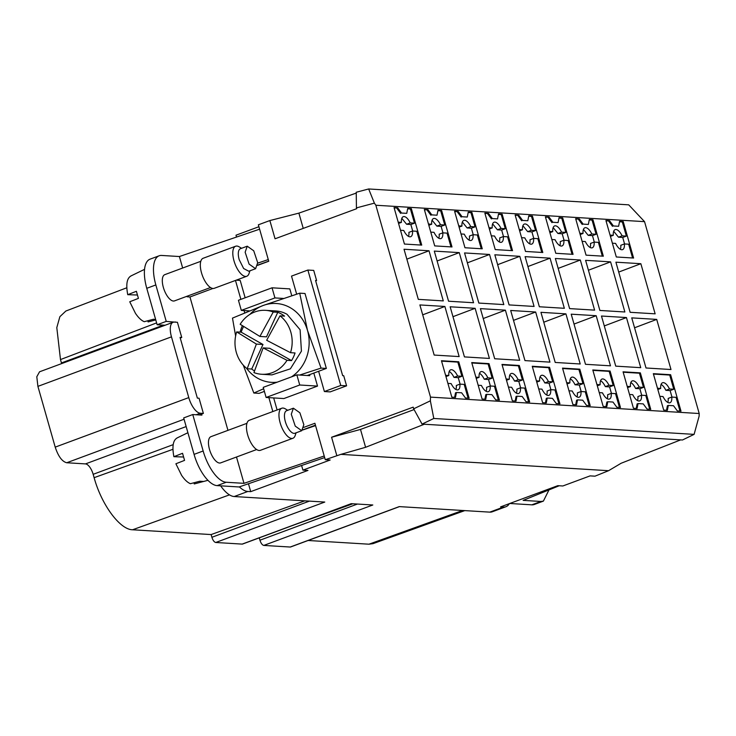 <?xml version="1.0" encoding="UTF-8"?>
<svg xmlns="http://www.w3.org/2000/svg" width="736" height="736" viewBox="0 0 736 736"><rect width="100%" height="100%" fill="white"/><g stroke="black" fill="none" stroke-linecap="round" stroke-linejoin="round"><path stroke-width="1.1" d="M464.775 510.609L372.996 543.656L368.948 544.198L308.117 540.491M399.464 506.616L290.619 546.977A5.336 2.236 -110.3 0 1 290.205 547.032L399.243 506.607L489.799 512.136A32.025 13.432 69.7 0 0 492.283 511.787L505.917 506.727A32.025 13.432 69.7 0 0 509.376 503.626M259.265 537.85L259.937 540.215C260.958 543.297 262.237 545.036 263.782 545.422L290.205 547.032M351.412 503.682L242.576 544.042A5.336 2.236 -110.3 0 1 242.162 544.106L351.192 503.672L372.812 504.988L263.782 545.422M186.153 426.567L85.477 463.901A10.672 4.48 -110.3 0 1 93.168 474.315L94.125 477.673C101.504 504.73 119.931 529.681 132.563 529.773L211.122 534.566L211.894 537.28C212.906 540.362 214.194 542.101 215.74 542.487L242.162 544.106M85.477 463.901L66.737 462.751L184.064 419.244M180.256 338.026L181.746 337.474L177.422 322.285L174.349 322.101A16.017 6.716 69.7 0 0 173.107 322.276L39.542 371.8L36.8 376.768L37.904 386.372L55.209 447.129C58.264 456.375 62.109 461.582 66.737 462.751M156.621 322.892L60.481 359.573L61.438 362.94A10.672 4.48 -110.3 0 1 61.622 363.612M60.481 359.573L56.801 327.621L59.874 316.692L65.863 311.024L126.813 287.767M489.799 512.136L503.433 507.076L500.554 506.902L557.796 485.677L562.838 485.981L590.097 475.879L594.992 476.174L608.571 470.7L340.888 454.36L325.275 459.715L330.179 460.009L302.919 470.12L301.64 465.64M215.74 542.487L324.769 502.062L234.204 496.533L247.839 491.473L250.718 491.648L307.961 470.424L302.919 470.12M352.838 503.774L295.679 524.354M304.787 500.839L211.122 534.566M173.107 322.276A16.017 6.716 69.7 0 0 171.47 336.849L188.775 397.596A16.017 6.716 69.7 0 0 200.302 413.227L203.375 413.411L199.051 398.222L197.368 398.121L180.062 337.373L181.746 337.474M258.906 226.716L235.998 235.207L236.523 237.047M356.261 193.08L298.89 213.127L269.864 220.561L258.364 224.802L268.75 261.252L257.6 265.365M503.433 507.076A32.025 13.432 69.7 0 0 505.917 506.727M374.385 203.145L375.857 205.243L430.514 397.118L430.367 400.826L433.798 418.471L694.103 434.369L699.108 416.208L699.2 413.522L644.543 221.646L628.719 204.838L368.662 188.968L374.385 203.145L356.436 207.892L356.666 208.693L275.052 238.786L269.864 220.561M430.367 400.826L413.669 408.82L413.19 407.146L331.586 437.248L360.502 429.438L365.59 447.295L340.888 454.36M331.586 437.248L336.775 455.474M325.275 459.715L314.898 423.264L303.747 427.377M296.654 294.142L291.511 276.11L307.869 270.048L313.72 270.406L316.6 280.526L315.56 280.462L342.672 375.645L343.712 375.71L346.601 385.83L330.17 391.892L324.392 391.543L340.75 385.471L346.601 385.83M315.67 280.876L316.6 280.526M315.44 425.169L302.846 429.842M324.668 457.571L239.09 486.965L217.138 485.622A32.025 13.432 -110.3 0 1 194.065 454.37L183.687 417.919L192.768 414.543L201.903 415.104L201.609 414.092L199.309 414.948M250.718 491.648L248.474 483.764M234.204 496.533A32.025 13.432 -110.3 0 1 220.644 485.834M247.839 491.473A32.025 13.432 -110.3 0 1 239.366 486.864M175.426 322.166L166.235 321.393L155.848 284.942A32.025 13.432 -110.3 0 1 159.132 255.797A32.025 13.432 -110.3 0 1 161.616 255.447L179.391 256.533L182.666 268.033M174.874 322.129L175.361 321.954M268.714 261.142L257.628 265.135M559.185 485.76L523.14 500.379L540.914 501.464L531.824 504.832L509.873 503.488L511.216 502.946M548.992 489.891L543.389 501.115L540.914 501.464M694.103 434.369L682.465 439.999L422.059 424.102L413.669 408.82M699.2 413.522L430.514 397.118M375.857 205.243L644.543 221.646M503.81 304.594L489.541 254.472L464.554 252.945L478.832 303.066L503.82 304.594M610.595 261.86L585.608 260.332L599.886 310.454L624.864 311.981L610.595 261.86L588.423 270.232M525.504 251.445L542.8 252.503L532.422 216.053L528.779 215.823L527.813 220.745L522.615 220.423L518.77 215.216L515.126 214.995L525.504 251.445M616.308 256.984L633.604 258.042L623.226 221.591L619.583 221.37L618.617 226.283L613.419 225.97L609.574 220.754L605.93 220.533L616.308 256.984M495.236 249.596L512.532 250.654L502.154 214.204L498.511 213.983L497.545 218.896L492.347 218.574L488.502 213.366L484.858 213.146L495.236 249.596M524.961 360.603L549.939 362.13L535.661 312.009L510.683 310.482L524.961 360.603M594.605 310.132L580.327 260.01L555.349 258.492L569.618 308.605L594.624 310.132M615.747 366.142L640.734 367.669L626.456 317.547L601.468 316.029L615.747 366.142M459.273 252.623L434.295 251.096L448.564 301.217L473.552 302.744L459.273 252.623L437.11 260.995M494.693 358.754L519.68 360.281L505.402 310.16L480.415 308.632L494.693 358.754M464.968 247.747L482.264 248.805L471.886 212.354L468.243 212.134L467.277 217.046L462.079 216.734L458.234 211.517L454.59 211.296L464.968 247.747M404.432 244.048L421.728 245.106L411.35 208.656L407.707 208.435L406.741 213.348L401.543 213.035L397.698 207.828L394.054 207.598L404.432 244.048M519.285 365.479L501.989 364.421L512.366 400.872L516.01 401.102L516.976 396.18L522.174 396.502L526.019 401.709L529.662 401.93L519.285 365.479L518.374 365.82L522.413 379.988L518.162 379.73A10.672 4.48 69.7 0 0 512.035 373.391A10.672 4.48 69.7 0 0 511.207 373.502A10.672 4.48 69.7 0 0 509.358 379.196L506.138 378.994M549.553 367.328L532.257 366.27L542.634 402.721L546.278 402.942L547.244 398.029L552.442 398.351L556.287 403.558L559.93 403.779L549.553 367.328L548.642 367.669L552.681 381.837L548.43 381.579A10.672 4.48 69.7 0 0 542.303 375.24A10.672 4.48 69.7 0 0 541.475 375.351A10.672 4.48 69.7 0 0 539.626 381.046L536.406 380.843M610.089 371.027L592.793 369.969L603.17 406.419L606.814 406.64L607.78 401.727L612.978 402.04L616.823 407.247L620.466 407.477L610.089 371.027L609.178 371.358L613.217 385.535L608.966 385.278A10.672 4.48 69.7 0 0 602.839 378.93A10.672 4.48 69.7 0 0 602.011 379.049A10.672 4.48 69.7 0 0 600.162 384.735L596.942 384.542M489.017 363.63L471.721 362.572L482.098 399.032L485.742 399.252L486.708 394.33L491.906 394.652L495.751 399.86L499.394 400.08L489.017 363.63L488.106 363.97L492.145 378.148L487.894 377.881A10.672 4.48 69.7 0 0 481.767 371.542A10.672 4.48 69.7 0 0 480.939 371.662A10.672 4.48 69.7 0 0 479.09 377.347L475.87 377.154M670.625 374.716L653.329 373.667L663.706 410.118L667.35 410.338L668.316 405.426L673.514 405.738L677.359 410.946L681.002 411.166L670.625 374.716L669.714 375.056L673.753 389.234L669.502 388.976A10.672 4.48 69.7 0 0 663.375 382.628A10.672 4.48 69.7 0 0 662.547 382.748A10.672 4.48 69.7 0 0 660.698 388.433L657.478 388.24M640.357 372.867L623.061 371.818L633.438 408.268L637.082 408.489L638.048 403.576L643.246 403.889L647.091 409.096L650.734 409.326L640.357 372.867L639.446 373.207L643.485 387.384L639.234 387.127A10.672 4.48 69.7 0 0 633.107 380.779A10.672 4.48 69.7 0 0 632.279 380.898A10.672 4.48 69.7 0 0 630.43 386.584L627.21 386.391M579.821 369.178L562.525 368.12L572.902 404.57L576.546 404.791L577.512 399.878L582.71 400.191L586.555 405.407L590.198 405.628L579.821 369.178L578.91 369.509L582.949 383.686L578.698 383.428A10.672 4.48 69.7 0 0 572.571 377.08A10.672 4.48 69.7 0 0 571.743 377.2A10.672 4.48 69.7 0 0 569.894 382.895L566.674 382.692M555.22 362.452L580.207 363.98L565.929 313.858L540.942 312.331L555.22 362.452M429.014 250.774L404.027 249.246L418.306 299.368L443.284 300.895L429.014 250.774L406.842 259.146M458.749 361.781L441.453 360.732L451.83 397.182L455.474 397.403L456.44 392.49L461.638 392.803L465.483 398.01L469.126 398.231L458.749 361.781L457.838 362.121L461.877 376.298L457.626 376.041A10.672 4.48 69.7 0 0 451.499 369.693A10.672 4.48 69.7 0 0 450.671 369.812A10.672 4.48 69.7 0 0 448.822 375.498L445.602 375.305M585.488 364.302L610.466 365.82L596.188 315.707L571.21 314.18L585.488 364.302M655.132 313.83L640.854 263.709L615.903 262.182L630.145 312.303L655.169 313.83M555.772 253.294L573.068 254.343L562.69 217.893L559.047 217.672L558.081 222.585L552.883 222.272L549.038 217.065L545.394 216.844L555.772 253.294M586.04 255.144L603.336 256.192L592.958 219.742L589.315 219.521L588.349 224.434L583.151 224.121L579.306 218.914L575.662 218.684L586.04 255.144M464.434 356.905L489.412 358.432L475.134 308.31L450.156 306.783L464.434 356.905M434.166 355.065L459.154 356.583L444.875 306.461L419.888 304.943L434.166 355.065M434.7 245.898L451.996 246.956L441.618 210.505L437.975 210.284L437.009 215.197L431.811 214.884L427.966 209.668L424.322 209.447L434.7 245.898M564.337 308.283L550.068 258.17L525.099 256.643L539.359 306.765L564.356 308.292M631.736 317.869L646.015 367.991L670.993 369.518L656.714 319.396L631.764 317.878M534.078 306.443L519.8 256.321L494.831 254.794L509.091 304.916L534.088 306.443M414.083 409.575L360.502 429.438M422.059 424.102L433.798 418.471M368.662 188.968L356.242 192.252L356.436 207.892M307.234 375.516L318.624 371.284L324.392 391.543M302.735 429.99L315.569 425.61M165.085 325.248L157.145 324.76L166.235 321.393M259.615 229.181L179.391 256.533M257.71 263.157L268.263 259.56M303.232 228.399L298.89 213.127M543.389 501.115L534.308 504.482A32.025 13.432 -110.3 0 1 531.824 504.832M489.55 254.472L467.378 262.844M522.615 220.423L527.813 220.745M515.237 215.39L518.77 215.216M517.859 215.556L521.704 220.772M613.419 225.97L618.617 226.283M606.041 220.938L609.574 220.754M608.663 221.094L612.508 226.311M492.347 218.574L497.545 218.896M484.969 213.541L488.502 213.366M487.591 213.707L491.436 218.923M513.498 320.372L535.661 312.009M580.354 260.02L558.164 268.392M604.293 325.928L626.483 317.556M483.239 318.532L505.402 310.16M462.079 216.734L467.277 217.046M454.701 211.692L458.234 211.517M457.323 211.858L461.168 217.074M401.543 213.035L406.741 213.348M394.165 208.003L397.698 207.828M396.787 208.159L400.632 213.376M515.172 401.046L516.056 396.511L516.976 396.18M502.099 364.826L518.374 365.82M545.44 402.896L546.324 398.36L547.244 398.029M532.367 366.675L548.642 367.669M605.976 406.594L606.86 402.049L607.78 401.727M592.903 370.364L609.178 371.358M484.904 399.197L485.788 394.662L486.708 394.33M471.831 362.977L488.106 363.97M666.512 410.283L667.396 405.748L668.316 405.426M653.439 374.063L669.714 375.056M636.244 408.434L637.128 403.898L638.048 403.576M623.171 372.214L639.446 373.207M575.708 404.745L576.592 400.209L577.512 399.878M562.635 368.515L578.91 369.509M543.766 322.221L565.929 313.858M454.636 397.348L455.52 392.812L456.44 392.49M441.563 361.128L457.838 362.121M574.025 324.07L596.188 315.707M640.854 263.709L618.691 272.081M552.883 222.272L558.081 222.585M545.505 217.24L549.038 217.065M548.127 217.396L551.972 222.622M583.151 224.121L588.349 224.434M575.773 219.089L579.306 218.914M578.395 219.245L582.24 224.462M452.971 316.682L475.143 308.31M422.712 314.833L444.875 306.461M431.811 214.884L437.009 215.197M424.433 209.852L427.966 209.668M427.055 210.008L430.9 215.225M550.086 258.17L527.905 266.542M656.751 319.396L634.561 327.778M519.818 256.321L497.637 264.693M307.869 270.048L340.75 385.471M318.624 371.284L326.352 368.423L305.008 293.498L299.718 293.176L263.387 305.403A39.496 35.254 93.5 0 1 290.113 307.62A39.496 35.254 93.5 0 1 307.455 330.271L321.062 368.101L299.69 375.047M157.145 324.76L146.768 288.31A32.025 13.432 -110.3 0 1 150.043 259.164L159.132 255.797M533.766 238.409L531.916 231.904L527.675 231.647L531.309 230.304A10.672 4.48 69.7 0 0 525.173 223.956A10.672 4.48 69.7 0 0 524.345 224.075A10.672 4.48 69.7 0 0 522.496 229.761L519.276 229.568M531.309 230.304L535.55 230.561L531.916 231.904M528.696 216.218L531.512 216.384L535.55 230.561M624.57 243.956L622.72 237.452L618.479 237.194L622.113 235.842A10.672 4.48 69.7 0 0 615.977 229.503A10.672 4.48 69.7 0 0 615.149 229.614A10.672 4.48 69.7 0 0 613.3 235.308L610.08 235.115M622.113 235.842L626.354 236.109L622.72 237.452M619.5 221.757L622.316 221.932L626.354 236.109M503.498 236.56L501.648 230.064L497.407 229.798L501.041 228.454A10.672 4.48 69.7 0 0 494.905 222.106A10.672 4.48 69.7 0 0 494.077 222.226A10.672 4.48 69.7 0 0 492.228 227.921L489.008 227.718M501.041 228.454L505.282 228.712L501.648 230.064M498.428 214.369L501.244 214.535L505.282 228.712M473.23 234.72L471.38 228.215L467.139 227.958L470.773 226.605A10.672 4.48 69.7 0 0 464.637 220.266A10.672 4.48 69.7 0 0 463.809 220.377A10.672 4.48 69.7 0 0 461.96 226.072L458.74 225.869M470.773 226.605L475.014 226.863L471.38 228.215M468.16 212.52L470.976 212.686L475.014 226.863M412.694 231.021L410.844 224.517L406.603 224.259L410.237 222.907A10.672 4.48 69.7 0 0 404.101 216.568A10.672 4.48 69.7 0 0 403.273 216.678A10.672 4.48 69.7 0 0 401.424 222.373L398.204 222.18M410.237 222.907L414.478 223.174L410.844 224.517M407.624 208.822L410.44 208.996L414.478 223.174M506.497 380.254L509.358 379.196M520.628 387.844L518.779 381.34L514.528 381.082A10.672 4.48 69.7 0 0 509.754 375.167M516.442 393.208A10.672 4.48 69.7 0 0 516.838 389.178L520.472 387.835L524.722 388.093L528.641 401.865M536.765 382.104L539.626 381.046M550.896 389.694L549.047 383.189L544.796 382.932A10.672 4.48 69.7 0 0 540.022 377.016M546.71 395.057A10.672 4.48 69.7 0 0 547.106 391.028L550.74 389.684L554.99 389.942L558.909 403.714M597.301 385.802L600.162 384.735M611.432 393.383L609.583 386.878L605.332 386.621A10.672 4.48 69.7 0 0 600.558 380.705M607.246 398.756A10.672 4.48 69.7 0 0 607.642 394.726L611.276 393.374L615.526 393.631L619.445 407.413M476.229 378.405L479.09 377.347M490.36 385.995L488.511 379.491L484.26 379.233A10.672 4.48 69.7 0 0 479.486 373.318M486.174 391.359A10.672 4.48 69.7 0 0 486.57 387.329L490.204 385.986L494.454 386.244L498.373 400.016M657.837 389.5L660.698 388.433M671.968 397.081L670.119 390.577L665.868 390.319A10.672 4.48 69.7 0 0 661.094 384.404M667.782 402.454A10.672 4.48 69.7 0 0 668.178 398.415L671.812 397.072L676.062 397.33L679.981 411.111M627.569 387.651L630.43 386.584M641.7 395.232L639.851 388.728L635.6 388.47A10.672 4.48 69.7 0 0 630.826 382.554M637.514 400.605A10.672 4.48 69.7 0 0 637.91 396.575L641.544 395.223L645.794 395.48L649.713 409.262M567.033 383.953L569.894 382.895M581.164 391.534L579.315 385.038L575.064 384.772A10.672 4.48 69.7 0 0 570.29 378.856M576.978 396.906A10.672 4.48 69.7 0 0 577.374 392.877L581.008 391.524L585.258 391.791L589.177 405.564M445.961 376.565L448.822 375.498M460.092 384.146L458.243 377.642L453.992 377.384A10.672 4.48 69.7 0 0 449.218 371.468M455.906 389.519A10.672 4.48 69.7 0 0 456.302 385.489L459.936 384.137L464.186 384.394L468.105 398.176M564.034 240.258L562.184 233.754L557.943 233.496L561.577 232.153A10.672 4.48 69.7 0 0 555.441 225.805A10.672 4.48 69.7 0 0 554.613 225.924A10.672 4.48 69.7 0 0 552.764 231.61L549.544 231.417M561.577 232.153L565.818 232.41L562.184 233.754M558.964 218.058L561.78 218.233L565.818 232.41M594.302 242.107L592.452 235.603L588.211 235.345L591.845 233.993A10.672 4.48 69.7 0 0 585.709 227.654A10.672 4.48 69.7 0 0 584.881 227.774A10.672 4.48 69.7 0 0 583.032 233.459L579.812 233.266M591.845 233.993L596.086 234.26L592.452 235.603M589.232 219.908L592.048 220.082L596.086 234.26M442.962 232.87L441.112 226.366L436.871 226.108L440.505 224.756A10.672 4.48 69.7 0 0 434.369 218.417A10.672 4.48 69.7 0 0 433.541 218.528A10.672 4.48 69.7 0 0 431.692 224.222L428.472 224.02M440.505 224.756L444.746 225.014L441.112 226.366M437.892 210.671L440.708 210.846L444.746 225.014M313.812 373.078L317.52 386.087L299.736 385.002L296.856 374.882L263.24 387.348L266.119 397.468L283.894 398.553L317.52 386.087M309.543 374.661L309.828 375.673L296.856 374.882M307.455 330.271L299.718 293.176M326.352 368.423L321.062 368.101M519.634 230.828L522.496 229.761M527.675 231.647L522.891 225.731M610.438 236.366L613.3 235.308M618.479 237.194L613.695 231.279M489.366 228.979L492.228 227.921M497.407 229.798L492.623 223.882M459.098 227.13L461.96 226.072M467.139 227.958L462.355 222.042M398.562 223.431L401.424 222.373M406.603 224.259L401.819 218.344M518.779 381.34L522.413 379.988M514.528 381.082L518.162 379.73M549.047 383.189L552.681 381.837M544.796 382.932L548.43 381.579M605.332 386.621L608.966 385.278M609.583 386.878L613.217 385.535M488.511 379.491L492.145 378.148M484.26 379.233L487.894 377.881M665.868 390.319L669.502 388.976M670.119 390.577L673.753 389.234M635.6 388.47L639.234 387.127M639.851 388.728L643.485 387.384M579.315 385.038L582.949 383.686M575.064 384.772L578.698 383.428M458.243 377.642L461.877 376.298M453.992 377.384L457.626 376.041M549.902 232.677L552.764 231.61M557.943 233.496L553.159 227.58M580.17 234.517L583.032 233.459M588.211 235.345L583.427 229.43M428.83 225.28L431.692 224.222M436.871 226.108L432.087 220.193M243.285 365.166L253.828 393.033L259.109 393.355L264.39 391.396M244.702 312.8L244.067 310.564M240.874 299.359L235.483 280.434M212.916 288.466L189.962 296.976L227.958 430.348M272.835 411.544L268.87 397.633M529.589 243.782A10.672 4.48 69.7 0 0 529.975 239.752L533.609 238.4L537.86 238.657L541.779 252.439M620.393 249.32A10.672 4.48 69.7 0 0 620.779 245.29L624.413 243.947L628.664 244.205L632.583 257.977M499.321 241.932A10.672 4.48 69.7 0 0 499.707 237.903L503.341 236.55L507.592 236.817L511.511 250.59M469.053 240.083A10.672 4.48 69.7 0 0 469.439 236.054L473.073 234.71L477.324 234.968L481.243 248.74M408.517 236.385A10.672 4.48 69.7 0 0 408.903 232.355L412.537 231.012L416.788 231.27L420.707 245.042M559.857 245.631A10.672 4.48 69.7 0 0 560.243 241.601L563.877 240.249L568.128 240.506L572.047 254.288M590.125 247.48A10.672 4.48 69.7 0 0 590.511 243.441L594.145 242.098L598.396 242.356L602.315 256.137M438.785 238.234A10.672 4.48 69.7 0 0 439.171 234.204L442.805 232.861L447.056 233.119L450.975 246.891M235.621 336.021L232.484 318.108L263.387 305.403M277.132 382.186A39.496 35.254 93.5 0 1 257.664 378.23A39.496 35.254 93.5 0 1 246.514 368.248M240.102 332.12A39.496 35.254 93.5 0 1 242.392 325.652M249.798 314.465A39.496 35.254 93.5 0 1 263.046 305.532M253.828 393.033L263.635 388.755M189.962 296.976L187.56 296.829A5.336 2.236 -110.3 0 1 186.567 296.415M246.928 423.32L210.928 436.669A13.984 5.87 69.7 0 0 209.493 449.392A13.984 5.87 69.7 0 0 220.653 462.889L256.652 449.54M200.781 261.308L164.781 274.657A13.984 5.87 69.7 0 0 163.346 287.39A13.984 5.87 69.7 0 0 174.506 300.886L210.505 287.537M287.73 410.292L285.32 408.848A16.017 6.716 69.7 0 0 281.778 408.232L249.292 420.274A16.017 6.716 69.7 0 0 247.655 434.847A16.017 6.716 69.7 0 0 260.424 450.303L292.91 438.26A16.017 6.716 69.7 0 0 295.191 435.482L296.084 432.814M241.583 248.29L239.163 246.845A16.017 6.716 69.7 0 0 235.63 246.229L203.145 258.272A16.017 6.716 69.7 0 0 201.508 272.844A16.017 6.716 69.7 0 0 214.277 288.3L246.762 276.258A16.017 6.716 69.7 0 0 249.044 273.479L249.936 270.811M281.778 408.232A16.017 6.716 69.7 0 0 280.14 422.804A16.017 6.716 69.7 0 0 292.91 438.26M235.63 246.229A16.017 6.716 69.7 0 0 233.984 260.802A16.017 6.716 69.7 0 0 246.762 276.258M283.378 298.439L274.933 297.924L241.316 310.39L238.436 300.27L272.053 287.804L274.933 297.924M249.338 310.877L241.316 310.39M290.499 352.682A32.025 28.584 -86.5 0 0 280.002 315.836L266.662 340.271L290.499 352.682L295.044 352.967A32.025 28.584 -86.5 0 1 291.539 360.594L286.994 360.318L263.148 347.898L253.929 372.582A32.025 28.584 -86.5 0 0 261.63 374.265A32.025 28.584 -86.5 0 0 286.994 360.318M261.63 374.265L271.943 374.891L290.38 368.819L301.429 351.136L300.113 329.774L287.049 314.3A32.025 28.584 -86.5 0 0 275.844 310.96L265.53 310.334A32.025 28.584 -86.5 0 0 240.166 324.282L259.891 336.444L273.231 312.018A32.025 28.584 -86.5 0 0 265.53 310.334M280.002 315.836L284.547 316.121A32.025 28.584 -86.5 0 0 281.281 313.95A32.025 28.584 -86.5 0 0 277.776 312.294L273.231 312.018M243.634 326.425A32.025 28.584 -86.5 0 0 241.206 332.194L262.982 344.485L251.703 369.04A32.025 28.584 -86.5 0 0 254.527 370.953M251.703 369.04L247.158 368.754L256.376 344.08L236.661 331.908A32.025 28.584 -86.5 0 0 247.158 368.754M241.206 332.194L236.661 331.908M263.148 347.898L269.753 348.303L291.539 360.594M277.776 312.294L266.496 336.849L259.891 336.444M262.982 344.485L256.376 344.08M257.692 262.678L255.594 268.714L249.099 264.114L245.143 252.218L247.241 246.192L253.736 250.792L257.692 262.678M303.839 424.681L301.742 430.716L295.246 426.116L291.29 414.23L293.388 408.195L299.883 412.795L303.839 424.681M255.594 268.714L248.777 271.234L243.644 268.53L239.2 259.652A12.006 5.042 -110.3 0 1 238.326 254.748A12.006 5.042 -110.3 0 1 240.424 248.713L247.241 246.192M301.742 430.716L294.924 433.246A12.006 5.042 -110.3 0 1 285.347 421.654A12.006 5.042 -110.3 0 1 284.473 416.751A12.006 5.042 -110.3 0 1 286.571 410.725L293.388 408.195M155.765 319.902L148.111 321.926L147.78 320.767M137.328 295.007L127.733 294.685L136.39 291.29L138.414 298.374L129.748 301.769L135.461 313.334C138.414 317.713 141.349 320.5 144.265 321.696L153.603 319.222L155.701 319.691M131.21 275.853C126.942 277.969 125.782 284.243 127.733 294.685M183.476 457.01L173.88 456.688L182.537 453.293L184.561 460.377L175.895 463.772L181.608 475.346C184.561 479.716 187.496 482.503 190.412 483.699L199.76 481.234L203.596 481.464L194.258 483.938L193.927 482.77M177.358 437.856C173.089 439.972 171.93 446.246 173.88 456.688M291.769 295.706L289.828 288.889L272.053 287.804M324.217 455.989L243.993 483.34L226.219 482.255A32.025 13.432 -110.3 0 1 203.154 450.993L192.768 414.543M430.781 232.125L434.001 232.318A10.672 4.48 69.7 0 0 440.137 238.666A10.672 4.48 69.7 0 0 440.965 238.547A10.672 4.48 69.7 0 0 442.805 232.861M582.121 241.362L585.341 241.564A10.672 4.48 69.7 0 0 591.477 247.903A10.672 4.48 69.7 0 0 592.305 247.784A10.672 4.48 69.7 0 0 594.145 242.098M551.853 239.513L555.073 239.715A10.672 4.48 69.7 0 0 561.209 246.054A10.672 4.48 69.7 0 0 562.037 245.944A10.672 4.48 69.7 0 0 563.877 240.249M400.513 230.276L403.733 230.469A10.672 4.48 69.7 0 0 409.869 236.817A10.672 4.48 69.7 0 0 410.697 236.698A10.672 4.48 69.7 0 0 412.537 231.012M461.049 233.974L464.269 234.168A10.672 4.48 69.7 0 0 470.405 240.516A10.672 4.48 69.7 0 0 471.233 240.396A10.672 4.48 69.7 0 0 473.073 234.71M491.317 235.824L494.537 236.017A10.672 4.48 69.7 0 0 500.673 242.365A10.672 4.48 69.7 0 0 501.501 242.245A10.672 4.48 69.7 0 0 503.341 236.55M612.389 243.211L615.609 243.404A10.672 4.48 69.7 0 0 621.745 249.752A10.672 4.48 69.7 0 0 622.573 249.633A10.672 4.48 69.7 0 0 624.413 243.947M521.585 237.664L524.805 237.866A10.672 4.48 69.7 0 0 530.941 244.205A10.672 4.48 69.7 0 0 531.769 244.094A10.672 4.48 69.7 0 0 533.609 238.4M236.192 280.177L240.203 280.425L245.143 297.776M277.104 409.961L273.672 397.928M307.565 330.648A39.496 35.254 93.5 0 1 291.493 376.869M266.119 397.468L299.736 385.002M447.911 383.401L451.131 383.603C453.128 387.513 455.17 389.629 457.268 389.942L458.096 389.832M457.268 389.942C459.246 389.878 460.138 387.946 459.936 384.137M568.983 390.798L572.203 390.991C574.2 394.91 576.242 397.026 578.34 397.339L579.168 397.219M578.34 397.339C580.318 397.274 581.21 395.333 581.008 391.524M629.519 394.487L632.739 394.689C634.736 398.608 636.778 400.715 638.876 401.028L639.704 400.918M638.876 401.028C640.854 400.964 641.746 399.032 641.544 395.223M659.787 396.336L663.007 396.538C665.004 400.448 667.046 402.564 669.144 402.877L669.972 402.758M669.144 402.877C671.122 402.813 672.014 400.881 671.812 397.072M478.179 385.25L481.399 385.443C483.396 389.362 485.438 391.478 487.536 391.791L488.364 391.672M487.536 391.791C489.514 391.727 490.406 389.795 490.204 385.986M599.251 392.638L602.471 392.84C604.468 396.759 606.51 398.875 608.608 399.179L609.436 399.068M608.608 399.179C610.586 399.124 611.478 397.182 611.276 393.374M538.715 388.948L541.935 389.142C543.932 393.061 545.974 395.177 548.072 395.49L548.9 395.37M548.072 395.49C550.05 395.425 550.942 393.493 550.74 389.684M508.447 387.099L511.667 387.292C513.664 391.212 515.706 393.328 517.804 393.64L518.632 393.521M517.804 393.64C519.782 393.576 520.674 391.644 520.472 387.835M236.495 457.01L243.993 483.34M440.708 210.846L441.618 210.505M592.048 220.082L592.958 219.742M561.78 218.233L562.69 217.893M410.44 208.996L411.35 208.656M470.976 212.686L471.886 212.354M501.244 214.535L502.154 214.204M622.316 221.932L623.226 221.591M531.512 216.384L532.422 216.053M680.662 439.889L621.129 463.257L608.571 470.7M201.572 414.092L203.375 413.411M365.59 447.295L424.341 424.24M462.613 510.471L368.948 544.198M259.937 540.215L357.448 504.05M211.894 537.28L309.405 501.124M132.563 529.773L229.494 494.868M93.168 474.315L173.19 444.645M94.125 477.673L172.942 449.3M55.209 447.129L188.775 397.596M196.181 414.754L200.302 413.227M171.47 336.849L37.904 386.372M163.364 325.137L61.438 362.94M155.848 284.942L146.768 288.31M203.154 450.993L194.065 454.37M226.219 482.255L217.138 485.622M130.741 276.046L144.532 269.358M203.338 481.546L207.966 480.314M176.888 438.049L187.901 432.713"/></g></svg>
